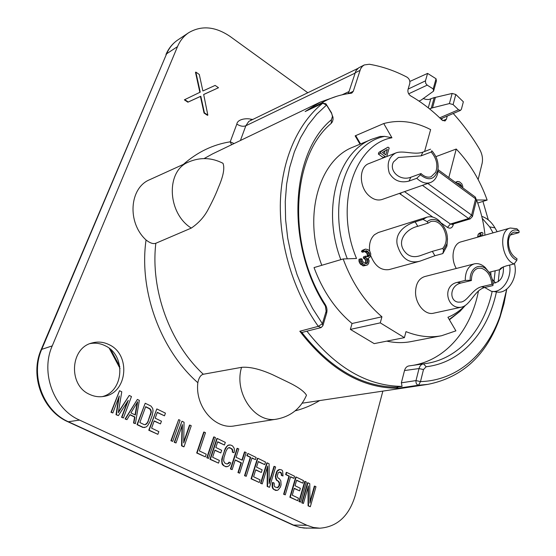 <?xml version="1.0" encoding="UTF-8"?>
<svg xmlns="http://www.w3.org/2000/svg" width="556" height="556" viewBox="0 0 556 556"><rect width="100%" height="100%" fill="white"/><g stroke="black" fill="none" stroke-linecap="round" stroke-linejoin="round"><path stroke-width="0.83" d="M484.978 235.132C483.796 223.116 480.996 211.391 476.562 199.958L487.146 200.077C480.03 180.179 469.723 163.165 456.24 149.029L448.824 177.552M424.596 151.489L430.629 129.59C414.825 121.458 399.194 119.443 383.737 123.543L391.938 137.77C354.353 144.212 334.142 205.324 356.514 258.484L343.156 258.964C352.08 282.997 365.007 302.276 381.93 316.795L380.269 322.862L404.414 337.645L405.991 331.633C418.314 336.54 430.17 337.909 441.575 335.734L455.899 330.855L447.927 317.288C453.779 314.884 459.061 311.395 463.78 306.836L464.872 305.751M438.177 165.987L437.85 172.68C436.717 177.788 434.208 181.089 430.316 182.59L382.146 199.458C377.684 200.848 373.229 199.535 368.802 195.531C358.787 186.677 358.954 166.793 368.92 163.568L395.677 153.025C388.727 156.973 386.601 163.659 389.304 173.083C393.801 180.603 400.376 183.265 409.021 181.075L410.856 177.239L421.01 173.555L420.399 174.841C428.766 181.27 434.577 179.734 437.829 170.24C438.899 162.964 436.891 156.472 431.803 150.759L431.213 152.01L421.094 155.861L398.423 157.473L393.537 161.886C388.547 170.629 399.743 181.513 410.856 177.239M427.203 221.642L428.071 223.137L430.969 221.455C435.716 220.398 439.879 222.699 443.438 228.349C447.358 236.39 447.121 243.09 442.736 248.449L443.598 249.929L446.961 243.778C448.421 235.786 446.364 228.829 440.79 222.907C435.925 218.737 431.393 218.313 427.203 221.642L423.026 219.411L415.186 221.879C405.609 224.742 394.774 232.61 397.199 244.557C401.293 258.408 408.868 263.947 419.919 261.174L389.242 269.556C381.048 270.744 374.855 266.06 370.657 255.517M369.65 251.076C368.871 243.959 370.491 238.496 374.501 234.695L378.316 232.519L426.862 217.181C431.136 215.992 435.334 217.25 439.462 220.968L443.973 226.806M470.188 280.287L471.412 280.516C471.453 273.83 473.677 269.736 478.084 268.235L481.176 268.18C487.362 270.251 490.934 275.637 491.886 284.331L493.068 284.554C492.658 278.431 490.531 273.434 486.674 269.57C479.376 262.168 469.452 268.395 470.188 280.287L465.233 280.433L457.213 282.372C441.415 285.791 447.17 310.046 461.522 307.148L433.492 313.216C425.284 315.405 415.554 304.271 415.547 292.456C415.721 283.873 418.765 278.577 424.666 276.575L474.233 263.885C477.986 263.037 481.642 264.246 485.214 267.505L488.96 272.218M456.295 268.478C450.297 258.436 452.987 243.667 460.98 241.874L510.318 228.016L516.885 228.766L519.116 231.108C505.55 223.734 502.971 254.592 516.858 260.25L516.976 258.7C511.228 255.232 508.372 249.373 508.427 241.123C508.969 236.196 510.888 233.179 514.196 232.074L518.998 232.63L510.366 235M481.044 236.237L481.433 234.611L479.925 235.841L477.68 236.481L478.216 234.229L479.724 233.006L481.969 232.366L483.004 233.103L482.344 235.876M478.799 236.87L478.98 236.112M455.267 182.298L457.644 181.444L459.444 181.784L461.841 183.883L462.828 186.573L462.689 187.761M366.828 256.622L367.433 255.454L366.863 253.23L364.708 251.59L362.505 252.25L361.476 251.583L362.046 250.464L365.438 249.088L367.968 249.623L369.726 251.145L370.824 254.085L369.921 257.219L368.148 258.304L369.135 260.806L368.614 263.461L367.453 264.955L365.646 265.288L363.068 264.01L361.247 260.959L361.178 258.658L362.213 259.325L362.47 260.993L363.735 262.557L366.098 263.711L367.585 262.793L367.898 260.006L367.467 258.978L365.494 257.331L365.862 256.073L366.682 256.608L368.691 256.42L369.462 255.433L369.504 253.599L367.314 251.055L366.195 250.693L364.708 251.59L363.673 250.923L364.25 249.804L365.438 249.088M365.341 263.474L365.688 260.646L365.257 259.624L363.29 257.977L363.652 256.719L365.862 256.073M366.654 265.191L363.436 265.921L360.128 263.794L359.044 261.598L358.974 259.305L361.178 258.658M382.896 158.057L383.07 157.459L378.365 154.081L378.879 152.358L388.018 147.152L389.186 147.993L386.913 155.729L387.588 156.208M384.168 153.748L385.016 150.878M456.24 149.029L435.876 156.653M487.146 200.077L477.715 203.037M441.575 335.734L411.086 341.586C403.267 343.087 395.163 342.934 386.761 341.134M381.93 316.795L352.052 323.509C335.372 309.504 322.702 290.864 314.043 267.589L343.156 258.964M360.017 144.185L355.145 135.852L355.694 135.622L360.566 143.955M383.737 123.543L355.694 135.622M347.827 93.7L348.626 92.769L355.896 70.862L358.557 67.901L364.312 64.934L362.359 66.352L360.58 68.861L353.275 91.295L351.865 93.033L351.093 93.255C342.26 94.277 333.753 96.751 325.587 100.685L315.016 106.835M307.795 92.741L230.33 36.606C215.492 26.473 201.626 25.159 188.741 32.672L177.823 39.949C172.916 43.25 169.184 47.858 166.64 53.772L177.51 46.621L52.25 345.888C40.261 372.617 53.703 408.994 79.543 420.086L306.912 525.281L313.306 527.463L319.839 528.2L304.014 528.04L299.385 527.227L294.847 525.691L68.729 421.914C43.18 411.03 29.961 375.3 41.874 348.987L166.64 53.772L41.283 349.37M319.839 528.2C337.207 526.88 348.973 516.079 355.152 495.799L382.862 391.111M177.51 46.621C180.061 40.644 183.8 35.994 188.741 32.672M89.641 394.399C68.034 385.364 70.146 347.799 92.136 342.948C97.981 341.377 103.659 341.961 109.184 344.713C130.91 354.492 127.644 392.738 104.306 396.317C99.309 397.269 94.423 396.637 89.641 394.399M127.463 401.606L121.562 417.327L123.439 417.98L131.466 396.532L129.242 395.448L118.275 412.809L121.778 391.799L119.526 390.701L111.325 412.232L112.847 412.955L119.297 395.976L116.392 414.637L118.407 415.596L128.283 400.341L121.931 417.264L123.439 417.98M129.242 395.448L118.386 412.107M119.526 390.701L110.964 412.295L112.847 412.955M118.692 397.561L116.023 414.7L118.407 415.596M137.381 399.423L125.072 418.995L126.942 419.648L129.986 414.616L134.948 416.986L133.906 422.949L135.393 423.658L139.347 400.383L137.381 399.423L125.441 418.932L126.942 419.648M129.875 414.797L134.573 417.042L133.53 423.012L135.393 423.658M145.213 403.253L136.991 424.652L142.899 427.453L145.978 427.077L147.618 425.715L149.835 421.976L152.295 415.186L153.039 410.78L152.726 408.507L151.037 406.095L145.213 403.253L137.367 424.596L143.274 427.404L144.664 427.529M154.137 421.087L160.475 423.901L161.442 421.198L155.187 418.175L157.299 412.323L164.486 415.818L165.438 413.136L156.827 408.924L149.14 430.184L157.876 434.333L158.849 431.609L151.593 428.148L154.207 420.885L160.475 423.901M157.223 412.531L164.486 415.818M156.827 408.924L148.765 430.24L157.876 434.333M178.678 419.606L170.907 440.748L172.714 441.381L180.088 420.294L178.678 419.606L171.29 440.706L172.714 441.381M182.02 425.75L181.541 445.801L183.647 446.802L184.036 446.76L191.264 425.75L189.874 425.076L183.716 442.937L184.057 422.233L181.958 421.205L174.612 442.284L176.03 442.958L182.431 424.562L181.923 445.752L184.036 446.76M189.874 425.076L189.485 425.125L183.737 441.798M181.958 421.205L174.23 442.326L176.03 442.958M204.121 432.04L203.725 432.088L196.678 452.987L205.345 456.872L206.241 454.196L199.361 450.916L205.491 432.707L204.121 432.04L197.067 452.945L205.345 456.872M214.095 436.912L213.699 436.96L206.776 457.783L208.542 458.394L215.45 437.572L214.095 436.912L207.173 457.741L208.542 458.394M214.894 450.325L220.808 452.938L221.677 450.297L215.832 447.469L217.723 441.742L224.436 445.015L225.298 442.381L217.25 438.455L210.363 459.256L218.515 463.127L219.391 460.458L212.614 457.234L214.957 450.124L220.808 452.938M217.653 441.95L224.436 445.015M217.25 438.455L216.847 438.496L209.966 459.291L218.515 463.127M229.419 462.182L228.773 463.398L226.785 463.982L224.77 463.03L223.637 460.952L223.978 457.532L226.125 450.916L227.793 448.171L229.767 447.608L232.505 449.45L232.679 452.063L234.006 452.709L234.486 450.416L234.166 448.233L232.61 445.961L230.622 444.988L228.203 445.321L226.744 446.642L224.791 450.27L222.629 456.886L222.004 461.195L222.324 463.398L223.908 465.692L225.924 466.644L228.363 466.269L229.823 464.92L230.754 462.821L229.016 462.217L227.46 463.975M228.676 447.656L231.359 448.616L232.484 450.68L232.283 452.104L234.006 452.709M229.371 444.883L227.8 445.363L225.326 448.219L221.733 459.242L221.927 463.433L222.532 464.747L225.521 466.679L227.182 466.734M235.202 460.097L241.012 462.898L237.947 472.572L239.671 473.177L246.183 452.591L244.876 451.952L242.249 460.236L236.105 457.268L238.767 448.963L237.447 448.324L230.823 468.972L232.158 469.605L235.264 459.902L241.422 462.863L238.35 472.544L239.671 473.177M244.876 451.952L244.473 451.993L241.909 460.069M237.447 448.324L237.044 448.365L230.42 469.007L232.158 469.605M247.913 453.439L246.829 455.649L250.29 457.331L244.529 475.7L246.245 476.297L251.993 457.929L255.44 459.61L256.114 457.442L247.913 453.439L247.232 455.607L250.7 457.296L244.932 475.672L246.245 476.297M251.931 458.13L255.44 459.61M255.69 469.959L261.334 472.447L262.133 469.841L256.559 467.151L258.311 461.508L264.712 464.621L265.511 462.036L257.831 458.283L251.465 478.772L259.242 482.469L260.048 479.842L253.585 476.756L255.753 469.764L261.334 472.447M258.248 461.709L264.712 464.621M257.831 458.283L257.421 458.318L251.055 478.799L259.242 482.469M267.269 467.443L267.172 486.451L269.5 487.334L275.637 466.984L274.379 466.373L269.146 483.678L269.111 463.794L267.207 462.863L260.959 483.282L262.244 483.894L267.686 466.074L267.582 486.43L269.5 487.334M274.379 466.373L273.969 466.401L269.146 482.344M267.207 462.863L266.797 462.898L260.549 483.303L262.244 483.894M279.536 472.072L281.225 473.385L281.336 475.401L283.004 475.985L282.615 470.883L281.704 469.945L279.696 469.459L277.249 471.217L275.693 476.395L276.596 479.793L279.279 482.073L279.682 484.742L279.293 486.041L277.597 487.709L274.942 486.938L274.226 486.097L274.164 483.088L272.899 482.483L272.565 486.799L273.232 488.613L274.157 489.551L277.027 490.413L278.132 489.947L280.419 487.07L281.065 484.908L280.836 480.85L279.341 478.647L278.083 478.042L277.215 476.138L278.25 472.69L279.89 472.016L281.141 472.621L281.753 475.38L283.004 475.985M279.696 469.459L278.188 469.938L276.839 471.245L275.283 476.416L276.186 479.821L278.153 481.26L279.23 483.261L278.876 486.062L277.187 487.723M272.899 482.483L272.482 482.504L272.176 484.345L272.155 486.82L272.815 488.634L275.428 490.371L277.027 490.413M286.688 472.385L286.27 472.412L285.638 474.546L288.946 476.158L283.609 494.249L285.277 494.833L290.6 476.742L293.895 478.341L294.52 476.214L286.688 472.385L286.055 474.525L289.363 476.138L284.026 494.235L285.277 494.833M290.545 476.937L293.895 478.341M294.214 488.495L299.601 490.865L300.344 488.3L295.021 485.729L296.64 480.169L302.763 483.15L303.493 480.599L296.16 477.013L290.267 497.196L297.689 500.727L298.44 498.134L292.261 495.194L294.27 488.3L299.601 490.865M296.584 480.37L302.763 483.15M296.16 477.013L295.736 477.034L289.85 497.217L297.689 500.727M305.119 481.392L304.695 481.413L298.913 501.519L300.56 502.089L306.328 481.982L305.119 481.392L299.33 501.505L300.56 502.089M308.017 487.369L308.08 505.87L310.324 506.724L315.982 486.702L314.779 486.111L309.963 503.145L309.761 483.657L307.948 482.775L302.2 502.867L303.423 503.444L308.427 485.909L308.504 505.863L310.324 506.724M314.779 486.111L314.355 486.132L309.949 501.714M307.948 482.775L307.524 482.796L301.776 502.874L303.423 503.444M184.738 99.635L184.37 99.851L187.879 102.193L200.438 96.445L204.045 113.035L207.471 115.328L207.84 115.134L203.67 94.478L218.501 87.73L215.137 85.415L202.884 90.975L199.284 74.469L195.851 72.099L200.243 92.143L184.738 99.635L188.241 101.991L200.799 96.237L204.413 112.833L207.84 115.134M203.684 94.52L218.501 87.73M195.851 72.099L195.49 72.315L199.868 92.324M252.827 119.436L250.819 119.206C247.225 118.108 237.62 118.769 236.821 124.099L230.219 141.815L234.076 143.545M197.839 382.709C198.846 377.76 200.667 374.946 203.315 374.251L241.568 367.342C233.631 392.877 255.072 423.769 276.874 419.099L234.521 425.889C214.998 429.83 194.836 406.561 197.839 382.709C160.399 349.877 138.791 290.719 146.047 239.977C126.963 222.636 129.395 187.824 149.689 179.699L188.484 162.053C165.737 170.873 167.217 213.156 191.292 228.085C198.805 222.998 204.504 216.625 208.396 208.966C212.823 200.646 216.159 193.481 218.404 187.469C223.345 176.162 224.867 168.107 222.991 163.304L221.893 162.727M137.186 402.544L135.038 414.88M145.602 406.874L149.675 408.862L150.884 411.03L150.878 412.622L147.993 421.33L147.09 423.033L145.151 424.666M90.225 343.587C95.424 342.649 100.427 343.379 105.251 345.79C125.99 355.131 124.19 391.243 102.311 396.623M121.562 417.327L121.931 417.264M116.023 414.7L116.392 414.637M110.964 412.295L111.325 412.232M137.693 401.71L135.372 415.04L130.917 412.906L137.693 401.71M145.679 406.665L150.057 408.792L151.26 410.974L151.253 412.559L147.465 422.977L145.422 424.673L144.275 424.659L139.855 422.553L145.679 406.665M133.53 423.012L133.906 422.949M134.573 417.042L134.948 416.986M125.072 418.995L125.441 418.932M142.899 427.453L143.274 427.404M136.991 424.652L137.367 424.596M149.675 408.862L150.057 408.792M146.11 424.165L146.485 424.11M147.09 423.033L147.465 422.977M147.993 421.33L148.369 421.274M150.461 414.54L150.836 414.484M150.878 412.622L151.253 412.559M150.884 411.03L151.26 410.974M150.481 409.779L150.857 409.716M148.765 430.24L149.14 430.184M170.907 440.748L171.29 440.706M174.23 442.326L174.612 442.284M181.541 445.801L181.923 445.752M196.678 452.987L197.067 452.945M206.776 457.783L207.173 457.741M209.966 459.291L210.363 459.256M225.521 466.679L225.924 466.644M223.512 465.719L223.908 465.692M222.532 464.747L222.935 464.712M221.927 463.433L222.324 463.398M221.608 461.23L222.004 461.195M221.733 459.242L222.136 459.207M222.233 456.921L222.629 456.886M224.388 450.311L224.791 450.27M225.326 448.219L225.729 448.178M226.341 446.683L226.744 446.642M227.8 445.363L228.203 445.321M232.283 452.104L232.679 452.063M232.484 450.68L232.881 450.645M232.102 449.484L232.505 449.45M231.359 448.616L231.762 448.581M229.371 447.649L229.767 447.608M228.37 463.433L228.773 463.398M230.42 469.007L230.823 468.972M237.947 472.572L238.35 472.544M241.012 462.898L241.422 462.863M244.529 475.7L244.932 475.672M250.29 457.331L250.7 457.296M246.829 455.649L247.232 455.607M251.055 478.799L251.465 478.772M260.549 483.303L260.959 483.282M267.172 486.451L267.582 486.43M281.336 475.401L281.753 475.38M281.385 474.442L281.802 474.421M281.225 473.385L281.642 473.358M280.724 472.649L281.141 472.621M275.428 490.371L275.845 490.35M273.74 489.565L274.157 489.551M272.815 488.634L273.232 488.613M272.155 486.82L272.565 486.799M272.176 484.345L272.586 484.325M278.07 487.16L278.486 487.139M278.876 486.062L279.293 486.041M279.265 484.762L279.682 484.742M279.23 483.261L279.647 483.24M278.862 482.094L279.279 482.073M278.153 481.26L278.57 481.239M276.895 480.655L277.312 480.634M276.186 479.821L276.596 479.793M275.602 478.549L276.019 478.528M275.283 476.416L275.693 476.395M275.588 474.588L276.005 474.567M276.11 472.864L276.52 472.836M276.839 471.245L277.249 471.217M278.188 469.938L278.605 469.91M283.609 494.249L284.026 494.235M288.946 476.158L289.363 476.138M285.638 474.546L286.055 474.525M289.85 497.217L290.267 497.196M298.913 501.519L299.33 501.505M301.776 502.874L302.2 502.867M308.08 505.87L308.504 505.863M204.045 113.035L204.413 112.833M200.438 96.445L200.799 96.237M187.879 102.193L188.241 101.991M191.292 228.085L155.826 243.264C153.248 244.188 149.988 243.097 146.047 239.977M306.106 396.122L306.481 395.205C304.021 391.146 297.536 386.628 287.035 381.659L272.238 374.542C265.636 371.651 252.66 366.341 241.568 367.342M496.432 291.886C488.029 331.946 461.522 362.727 426.174 366.738L423.491 369.566L420.489 381.597L418.571 385.211L427.856 384.37C462.516 377.42 486.528 355.18 499.886 317.664L503.965 303.743L506.766 289.134M321.118 327.588L306.905 331.174C335.692 367.731 367.419 386.135 402.078 386.385L401.356 382.813L404.518 370.539L419.022 368.558L416.006 380.582C415.749 383.23 416.604 384.773 418.571 385.211L398.409 388.192C362.359 388.609 329.493 369.629 299.809 331.244L318.303 326.351L321.118 327.588L322.876 325.726L326.601 313.292C327.394 310.331 326.977 307.468 325.357 304.709C286.5 244.897 291.358 156.292 331.237 123.356L332.474 121.66L333.134 118.942L331.536 112.875L325.913 103.777L322.765 103.221C298.252 122.744 281.781 158.946 280.384 201.682C279.133 244.425 293.436 291.462 318.303 326.351L322.397 323.717L326.143 311.242L325.392 306.071C285.402 244.55 290.454 153.366 331.432 119.707L332.544 116.134L331.605 113.403L326.56 105.035L316.767 114.168L308.031 125.107L300.511 137.735L294.353 151.906L289.69 167.425L286.625 184.071L285.249 201.592L285.603 219.703L287.702 238.107L291.532 256.497L297.022 274.546L304.083 291.963L312.597 308.441L322.397 323.717L322.876 325.726M325.913 103.777L326.553 105.035L322.765 103.221L305.133 111.554L320.367 102.061L336.992 96.202M342.107 94.819L349.015 91.545M442.131 118.261L441.721 119.783M310.366 109.032L325.587 100.685M305.133 111.554L305.515 111.332M348.626 92.769L348.348 93.623M398.409 388.192L396.546 387.178C362.046 386.893 330.486 368.67 301.873 332.502L299.809 331.244M447.239 116.065L446.392 119.227L445.002 120.993L441.992 120.061C432.248 110.359 421.782 102.29 410.592 95.854C408.431 94.263 407.569 92.157 408.007 89.537L409.758 83.567C410.189 80.877 409.279 78.743 407.027 77.18C394.774 70.744 382.201 66.435 369.295 64.246L364.312 64.934M478.146 179.539L482.087 163.499C483.081 158.773 482.24 154.005 479.557 149.21C471.829 136.185 463.051 124.28 453.23 113.5M488.314 219.926L482.928 201.397M478.494 290.934C471.036 329.486 446.357 359.788 412.893 365.361M404.518 370.539C405.289 367.877 406.742 366.341 408.868 365.924L423.29 363.902M340.828 259.659C321.347 208.938 337.909 151.753 371.957 139.181L353.289 147.006C319.366 159.572 302.693 215.728 321.806 265.344M352.052 323.509L350.363 329.395L374.195 343.622L404.414 337.645M379.943 136.498L384.648 136.373L391.938 137.77M380.269 322.862L350.363 329.395M481.76 216.36C487.125 218.154 491.518 221.976 494.937 227.828L497.147 231.713M514.425 263.558C518.533 277.451 507.503 294.68 496.598 291.907L492.776 291.441M492.248 279.307L495.625 282.962M490.733 271.863L491.031 275.887M482.233 218.341L489.683 226.911L493.054 232.867M509.602 265.08C512.159 278.785 501.47 293.79 491.295 291.261L484.651 287.48M492.97 283.178C500.463 282.274 503.931 276.825 503.375 266.817M401.356 382.813L416.006 380.582L420.489 381.597C457.484 380.568 487.16 353.602 500.219 315.53L506.731 289.162M499.476 269.723L498.252 281.69M396.546 387.178L402.078 386.385M492.178 291.393C483.984 329.493 458.992 358.856 425.59 363.596L423.373 363.888C421.246 364.298 419.794 365.855 419.022 368.558L423.491 369.566M495.16 270.779L493.964 281.663M306.905 331.174L301.873 332.502M419.009 101.081L421.094 100.129L433.569 91.128L433.193 88.918L427.189 85.144L408.667 93.818M431.31 108.031L434.222 97.571L435.404 97.383L432.505 107.829L429.503 108.837M432.505 107.829L449.408 103.569L453.098 104.577L458.491 109.754L460.486 110.387L461.41 109.212L463.356 101.797L455.802 94.464L453.098 104.577M409.848 81.447L427.585 73.399L425.458 80.877L408.146 89.078M433.193 88.918L436.043 78.757L427.585 73.399M436.043 78.757L436.411 80.954L433.569 91.128M423.13 98.551L426 99.406L428.822 99.531L434.222 97.571M455.802 94.464L452.139 93.436L435.404 97.383M425.458 80.877L425.681 83.303L427.189 85.144M452.139 93.436L449.408 103.569M357.855 68.437L248.789 121.396L245.835 125.774L240.414 140.501M236.821 124.099C240.178 126.219 243.187 126.775 245.835 125.774L354.923 73.197M250.819 119.206L251.097 120.277M231.574 144.748L230.219 141.815C212.983 144.553 197.387 152.066 183.417 164.354M431.213 152.01C436.655 158.446 438.149 165.195 435.695 172.27L431.081 176.759C427.738 177.809 424.381 176.738 421.01 173.555M430.316 182.59C425.82 183.98 421.302 182.549 416.771 178.288L420.399 174.841M431.803 150.759L433.187 152.33M430.58 149.189L422.873 152.149C414.352 155.242 402.808 150.023 395.677 153.025M416.771 178.288L409.021 181.075M428.071 223.137L417.771 226.327C406.672 228.773 397.012 240.06 403.732 250.242C407.583 256.087 412.969 257.928 419.891 255.781L432.346 251.354L442.736 248.449M447.51 238.774L446.899 246.127L442.84 253.564L443.598 249.929M423.026 219.411L426.862 217.181M442.84 253.564L434.903 255.739L432.346 251.354M419.919 261.174L434.903 255.739M471.412 280.516L460.889 283.046C449.45 285.735 449.227 301.15 458.213 302.144L461.056 302.061C467.707 301.046 472.315 289.224 481.329 286.785L491.886 284.331M461.522 307.148C470.529 305.209 474.393 290.128 484.867 287.431L492.922 285.569L493.068 284.554M465.233 280.433C465.302 271.432 468.305 265.921 474.233 263.885M518.998 232.63L519.116 231.108M516.858 260.25L514.119 263.968C501.213 259.026 498.273 230.337 510.318 228.016M514.119 263.968L506.099 265.942C501.519 267.547 499.531 268.729 500.129 269.486L503.284 266.852M478.216 234.229L480.46 233.589L481.969 232.366M479.925 235.841L480.46 233.589M456.024 182.861L457.644 181.444M461.612 186.969L461.244 185.405L459.027 183.445L458.248 183.202L457.206 183.73M455.454 182.438L456.657 182.027M461.042 186.552L461.633 186.35M460.041 185.815L461.244 185.405M459.103 185.12L460.611 184.613M457.518 183.953L459.027 183.445M457.477 183.459L458.248 183.202M363.436 265.921L365.646 265.288M362.519 265.705L364.729 265.073M360.865 264.642L363.068 264.01M360.128 263.794L362.331 263.162M359.482 262.634L361.685 261.994M359.044 261.598L361.247 260.959M358.905 260.389L361.108 259.742M365.931 263.655L367.196 263.294M365.375 263.426L367.585 262.793M365.737 262.168L367.947 261.535M365.688 260.646L367.898 260.006M365.257 259.624L367.467 258.978M364.11 258.512L366.321 257.866M363.29 257.977L365.494 257.331M367.648 256.726L368.691 256.42M367.252 256.08L369.462 255.433M367.433 255.454L369.643 254.801M367.294 254.252L369.504 253.599M366.863 253.23L369.066 252.57M365.924 252.25L368.135 251.59M365.104 251.715L367.314 251.055M365.368 250.944L366.195 250.693M361.476 251.583L363.673 250.923M362.046 250.464L364.25 249.804M383.07 157.459L385.238 156.611L380.526 153.22L381.041 151.489L388.018 147.152M385.065 157.209L385.238 156.611M378.365 154.081L380.526 153.22M378.879 152.358L381.041 151.489M385.746 154.881L387.344 149.432L382.417 152.483L385.746 154.881M427.821 183.466L471.606 215.089L468.618 218.529L450.402 224.026L452.014 224.36M422.435 185.35L468.618 218.529L470.216 218.883L472.468 216.388L471.606 215.089L475.595 198.805L475.067 196.873M438.093 171.234L475.595 198.805L476.36 200.431M438.232 169.761L475.338 197.081L476.436 200.118L472.398 216.68M399.403 193.418L432.867 217.125M441.568 223.234L447.483 227.39C450.2 228.905 452.091 228.134 453.168 225.062L453.46 223.929M110.804 349.62L119.818 366.612M319.672 400.577C312.034 405.199 303.854 408.632 295.125 410.87M68.138 421.872L293.012 525.072L306.912 525.281M52.25 345.888L41.213 349.529C29.468 375.731 42.444 410.787 67.985 421.802L79.543 420.086M204.094 158.578L212.614 153.866L320.367 102.061M203.315 374.251C169.788 343.24 150.342 289.912 155.826 243.264M446.392 119.227L442.798 120.694M355.034 72.871L359.961 70.403M465.358 305.432L460.048 311.297L449.199 319.464M347.319 258.811C325.788 204.49 346.687 143.608 384.648 136.373M489.683 226.911L494.937 227.828M426.174 366.738L423.505 363.867M326.553 105.035L326.344 104.618M331.605 113.403L331.536 112.875M331.432 119.707L331.237 123.356M325.392 306.071L325.357 304.709M326.143 311.242L326.601 313.292M353.275 91.295L348.48 93.603M439.713 117.83L458.491 109.754M428.266 107.843L430.726 99.065M421.094 155.861L422.873 152.149M417.771 226.327L415.186 221.879M460.889 283.046L457.213 282.372M484.867 287.431L481.329 286.785M400.473 194.364L401.223 192.779M453.168 225.062L452.41 224.242M447.483 227.39L450.402 224.026L404.518 191.625M120.047 368.496L109.31 348.369M306.801 528.179L299.913 527.415L293.22 525.163M165.959 54.502C168.635 48.33 172.589 43.479 177.823 39.949M427.856 384.37L302.207 403.19M463.78 306.836L460.048 311.297L449.401 319.804M380.429 136.38L371.957 139.181M493.374 283.212L492.97 283.157M500.219 315.53L499.886 317.664M423.366 363.888L408.875 365.924M305.466 111.353L323.112 103.006M333.093 117.42L332.544 116.134M460.465 110.401L440.762 118.845M222.991 163.304C211.655 157.487 200.153 157.07 188.484 162.053M276.874 419.099C290.913 416.375 300.782 408.41 306.481 395.205M437.829 170.24L437.85 172.68M440.79 222.907L439.462 220.968M446.961 243.778L446.899 246.127M486.674 269.57L485.214 267.505M500.129 269.486L500.171 269M500.421 269.493L489.009 272.28M470.216 218.883L452 224.367"/></g></svg>
